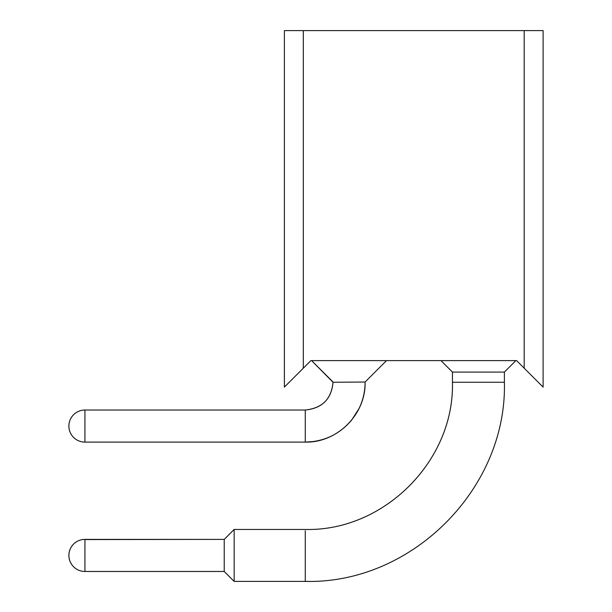 <?xml version="1.0" encoding="UTF-8"?>
<svg xmlns="http://www.w3.org/2000/svg" width="612" height="612" viewBox="0 0 612 612"><rect width="100%" height="100%" fill="white"/><g stroke="black" fill="none" stroke-linecap="round" stroke-linejoin="round"><path stroke-width="0.92" d="M524.186 368.179L516.627 360.621L310.873 360.621L303.307 368.187L303.307 30.6L524.186 30.6L524.186 368.187L543.112 387.105L524.178 368.172M84.938 410.805L84.938 442.109L305.266 442.109C337.243 442.935 365.93 414.24 365.104 382.263C365.073 391.504 363.046 400.286 358.999 408.594L351.671 420.046C339.507 434.367 324.039 441.719 305.266 442.109L305.266 410.025C322.325 408.166 331.582 398.917 333.012 382.263L311.615 360.621L333.005 382.263L365.104 382.01L333.02 382.263C331.574 398.917 322.317 408.166 305.25 410.025M313.642 441.52L305.25 442.109L305.266 441.321M308.272 581.377L305.258 581.4C411.669 584.146 507.141 488.674 504.395 382.263L504.395 372.081L452.444 372.081L440.984 360.621L452.444 372.081L452.436 382.263C454.464 460.92 383.9 531.476 305.25 529.449M84.938 539.577L224.229 539.386L234.159 529.449L234.159 581.4L224.214 571.47L224.214 539.386L234.151 529.449L224.214 539.386L84.93 539.386A16.042 16.042 0 0 0 68.888 555.428A16.042 16.042 0 0 0 84.93 571.47L224.222 571.47L234.151 581.4L305.266 581.4L305.266 580.13M224.222 570.682L224.222 571.47L234.159 581.4L224.229 571.47L224.214 570.682M303.307 30.6L284.389 30.6L284.381 387.105L303.307 368.187M284.389 30.6L284.389 387.105M543.104 387.105L543.112 30.6L524.186 30.6M318.921 440.525L320.627 440.104M84.923 442.109L84.923 442.109A16.042 16.042 0 0 1 68.881 426.067A16.042 16.042 0 0 1 84.923 410.025L84.923 410.025A16.042 16.042 0 0 0 68.888 426.067A16.042 16.042 0 0 0 84.93 442.109L84.938 442.109A16.042 16.042 0 0 1 68.896 426.067A16.042 16.042 0 0 0 84.938 442.109M305.266 410.805L305.266 410.025L84.93 410.025M84.938 571.47L224.229 571.47L84.938 571.47A16.042 16.042 0 0 1 68.896 555.428A16.042 16.042 0 0 1 84.938 539.386A16.042 16.042 0 0 0 68.888 555.428A16.042 16.042 0 0 0 84.938 571.47L84.938 539.386L224.229 539.386L234.159 529.449L305.266 529.449C383.923 531.476 454.479 460.905 452.452 382.263L452.452 372.081L452.444 382.263C454.479 460.913 383.915 531.476 305.266 529.449C383.908 531.476 454.471 460.913 452.444 382.263L504.395 382.263C507.141 488.667 411.685 584.139 305.266 581.4L305.266 530.726M452.436 372.081L452.436 382.263M84.93 539.386L84.923 539.386A16.042 16.042 0 0 0 68.881 555.428A16.042 16.042 0 0 0 84.923 571.47M365.104 382.01L386.493 360.621M333.02 382.01L311.63 360.621L333.02 382.263C331.375 399.123 322.126 408.38 305.266 410.025L84.938 410.025A16.042 16.042 0 0 0 68.896 426.067A16.042 16.042 0 0 1 84.938 410.025L305.266 410.025C322.126 408.38 331.375 399.123 333.02 382.263M452.444 372.081L440.992 360.621L452.452 372.081M504.395 372.081L515.855 360.621"/></g></svg>
